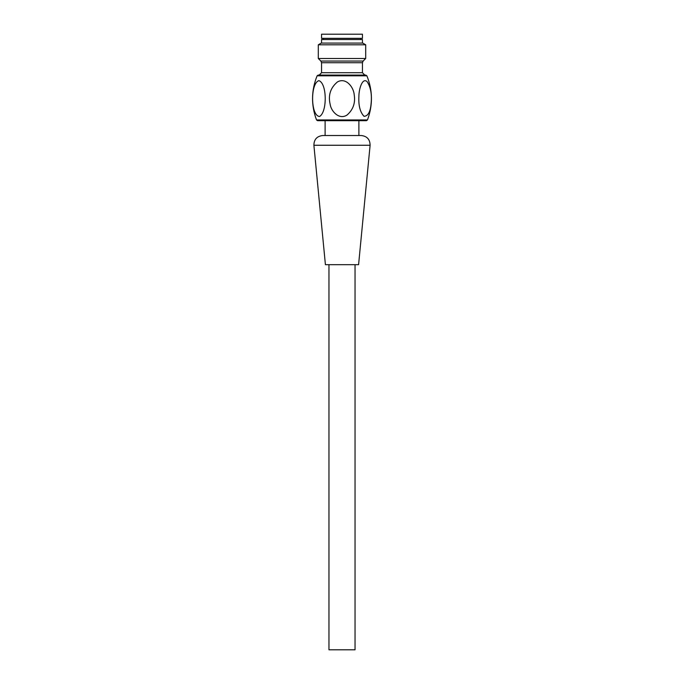 <?xml version="1.0" encoding="UTF-8"?>
<svg xmlns="http://www.w3.org/2000/svg" width="684" height="684" viewBox="0 0 684 684"><rect width="100%" height="100%" fill="white"/><g stroke="black" fill="none" stroke-linecap="round" stroke-linejoin="round"><path stroke-width="1.03" d="M323.395 39.535L323.395 38.347M321.557 34.2L362.443 34.2L362.443 38.347L321.557 38.347L321.557 34.2M366.376 120.7L317.624 120.7L316.521 119.948L367.479 119.948L366.376 120.7M321.557 43.083L321.557 39.535L362.443 39.535L362.443 43.083M358.878 96.572C358.92 88.492 362.503 77.395 367.12 81.644C370.625 86.996 371.968 94.135 371.147 103.062C370.48 111.706 368.103 116.126 364.025 116.314C360.152 112.244 358.433 105.669 358.878 96.572M354.226 94.845C353.628 87.116 346.078 77.283 337.58 81.832C330.534 87.62 328.046 95.085 330.124 104.207C331.176 111.663 339.435 120.17 347.113 114.98C353.141 109.671 355.509 102.959 354.226 94.845M318.906 80.652C310.228 83.174 310.562 115.998 319.565 116.485C327.328 112.039 327.106 83.371 318.906 80.652M318.299 44.802L321.266 43.083L362.734 43.083L365.701 44.802L318.299 44.802L318.299 58.491L365.701 58.491L365.701 44.802M353.893 75.086L365.795 75.086L366.889 75.813L317.111 75.813L318.205 75.086L353.893 75.086M355.039 264.682L355.039 649.8L328.961 649.8L328.961 264.682M313.896 145.256L325.413 264.682L358.587 264.682L370.104 145.256C370.001 139.425 367.051 136.176 361.255 135.517L322.745 135.517C316.948 136.176 313.999 139.425 313.896 145.256L370.104 145.256M325.114 135.517L325.114 120.7M321.557 62.731L362.443 62.731L362.443 72.709L321.557 72.709L321.557 62.731L320.864 61.056L363.136 61.056L365.701 58.491M360.605 39.535L360.605 38.347M366.889 75.813C372.754 90.45 372.96 105.156 367.479 119.948M316.521 119.948C311.04 105.156 311.246 90.45 317.111 75.813M320.864 61.056L318.299 58.491M362.443 62.731L363.136 61.056M362.443 72.709L364.811 75.086M321.557 72.709L319.189 75.086M358.886 135.517L358.886 120.7"/></g></svg>
